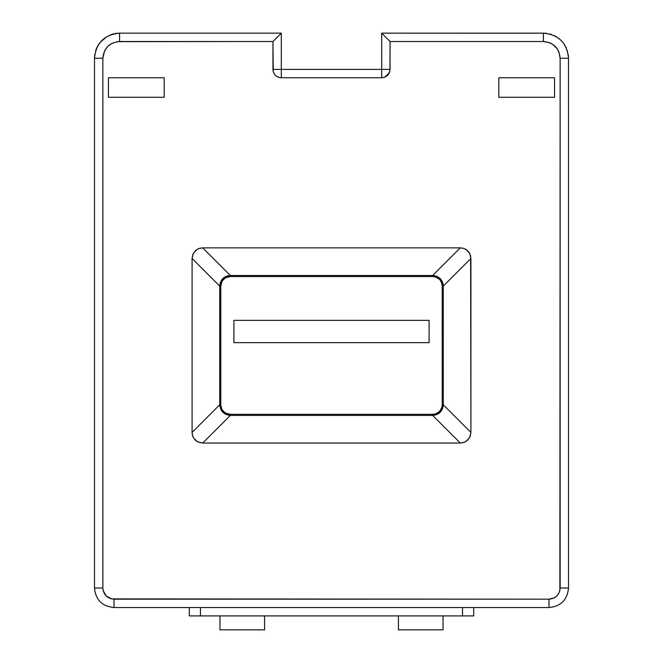 <?xml version="1.0" encoding="UTF-8"?>
<svg xmlns="http://www.w3.org/2000/svg" width="663" height="663" viewBox="0 0 663 663"><rect width="100%" height="100%" fill="white"/><g stroke="black" fill="none" stroke-linecap="round" stroke-linejoin="round"><path stroke-width="0.99" d="M473.705 615.91L189.295 615.91L189.295 607.54L189.295 615.91L462.55 615.91L462.55 607.54L462.55 615.91L473.705 615.91L473.705 607.54L473.705 615.91M200.45 607.54L200.45 615.91L200.45 607.54M264.578 615.91L264.578 629.85L219.967 629.85L219.967 615.91L219.967 629.85L264.578 629.85L264.578 615.91M443.033 615.91L443.033 629.85L398.422 629.85L398.422 615.91L398.422 629.85L443.033 629.85L443.033 615.91M233.906 320.345L233.906 342.655L429.094 342.655L233.906 342.655L233.906 320.345L429.094 320.345L429.094 342.655L429.094 320.345L233.906 320.345M470.912 258.462L470.912 432.417L469.727 437.431L466.097 441.392L463.677 442.519L460.304 443.033L202.696 443.033L197.682 441.84L193.72 438.218L192.602 435.79L192.088 432.417L192.088 258.462L193.273 253.448L196.903 249.487L199.323 248.368L202.696 247.854L460.304 247.854L463.677 248.368L466.097 249.487L469.727 253.448L470.912 258.462L443.282 286.101L443.282 404.786L470.912 432.417L470.631 255.935L469.28 252.669L466.843 250.009L463.677 248.368L460.304 247.854L432.666 275.485L435.79 275.957L440.191 278.576L442.809 282.977L443.282 286.101L470.912 258.462M432.666 415.403L230.334 415.403L202.696 443.033L460.304 443.033L432.666 415.403L460.304 443.033L464.506 442.213L467.539 440.298L470.1 436.619L470.912 432.417L443.282 404.786L442.809 407.911L440.191 412.311L435.79 414.93L432.666 415.403L230.334 415.403L224.848 413.894L221.227 410.273L219.718 404.786L219.718 286.101L220.191 282.977L222.809 278.576L227.21 275.957L230.334 275.485L202.696 247.854L198.494 248.666L195.461 250.589L192.9 254.261L192.088 258.462L219.718 286.101L192.088 258.462L192.088 432.417L219.718 404.786L192.088 432.417L192.204 434.099L193.273 437.431L195.461 440.298L198.494 442.213L202.696 443.033L230.334 415.403C223.87 414.781 220.331 411.242 219.718 404.786L219.718 286.101C220.331 279.637 223.87 276.098 230.334 275.485L432.666 275.485L460.304 247.854L202.696 247.854L230.334 275.485L432.666 275.485C439.13 276.098 442.669 279.637 443.282 286.101L443.282 404.786C442.669 411.242 439.13 414.781 432.666 415.403L432.666 414.334L435.5 413.936L439.478 411.59L441.823 407.612L442.221 404.786L442.204 285.554L440.895 281.129L439.478 279.289L435.5 276.943L432.666 276.546L230.334 276.546L225.362 277.872L222.105 281.129L220.779 286.101L220.796 405.325L222.105 409.751L225.362 413.016L230.334 414.334L432.666 414.334L230.334 414.334L230.334 415.403L230.334 414.334C224.467 413.828 221.285 410.646 220.779 404.786L219.718 404.786L220.779 404.786L220.779 286.101L219.718 286.101L220.779 286.101C221.285 280.234 224.467 277.051 230.334 276.546L230.334 275.485L230.334 276.546L432.666 276.546L432.666 275.485L432.666 276.546C438.533 277.051 441.715 280.234 442.221 286.101L443.282 286.101L442.221 286.101L442.221 404.786L443.282 404.786L442.221 404.786C441.715 410.646 438.533 413.828 432.666 414.334L432.666 415.403M102.873 588.611L102.856 58.245C103.851 48.084 109.428 42.507 119.589 41.512L119.589 33.15L281.311 33.15L119.589 33.15L119.589 41.512L272.949 41.512L281.311 33.15L281.311 69.4L381.689 69.4L281.311 69.4L281.311 33.15L272.949 41.512L117.359 41.661L112.13 43.269L107.754 46.418L104.613 50.786L102.856 58.245L102.856 588.023L103.138 590.526L106.121 595.913L111.517 598.896L548.989 599.178L554.376 597.786L556.879 595.913L558.752 593.418L559.879 590.451L560.144 58.245L558.95 52.037L557.359 49.012L552.644 44.297L549.619 42.714L543.411 41.512L390.051 41.512L389.968 70.585L388.294 74.538L384.333 77.331L381.689 77.762L281.311 77.762L279.106 77.472L276.289 76.088L274.615 74.413L273.239 71.596L272.949 41.512L272.949 69.4L281.311 69.4L272.949 69.4C273.438 74.48 276.231 77.264 281.311 77.762L281.311 69.4L281.311 77.762L381.689 77.762L381.689 69.4L390.051 69.4L390.051 41.512L381.689 33.15L381.689 77.762C386.769 77.264 389.562 74.48 390.051 69.4L389.446 72.524M102.856 588.023L94.494 588.023L102.856 588.023C103.519 594.802 107.24 598.515 114.011 599.178L114.011 607.54C102.16 606.388 95.646 599.882 94.494 588.023L94.494 58.245L94.494 588.023C95.646 599.882 102.16 606.388 114.011 607.54L548.989 607.54L114.011 607.54L114.011 599.178L548.989 599.178L548.989 607.54C560.84 606.388 567.354 599.882 568.506 588.023C567.354 599.882 560.84 606.388 548.989 607.54L548.989 599.178C555.76 598.515 559.481 594.802 560.144 588.023L560.144 58.245L568.506 58.245L568.506 588.023L568.506 58.245C567.022 43.004 558.652 34.633 543.411 33.15L381.689 33.15L390.051 41.512L543.411 41.512L543.411 33.15C558.652 34.633 567.022 43.004 568.506 58.245L568.498 57.524L568.506 58.245L560.144 58.245C559.149 48.084 553.572 42.507 543.411 41.512L543.411 33.15L545.019 33.2L381.689 33.15L381.689 69.4L390.051 69.4L389.454 72.507L387.606 75.317L384.797 77.165L381.689 77.762M97.478 46.385L101.149 41.23L98.265 45.009L96.06 49.518M113.265 33.962L114.823 33.606M549.685 33.946L551.226 34.401L549.685 33.946M553.845 35.421L556.961 37.12L553.854 35.429M558.271 38.015L560.699 40.053L558.271 38.015M565.92 47.148L566.252 47.844M567.354 50.728L567.52 51.275M381.838 77.762L384.863 77.14M384.938 77.107L389.413 72.623M554.566 77.762L554.566 97.279L498.8 97.279L498.8 77.762L554.566 77.762L498.8 77.762L498.8 97.279L554.566 97.279L554.566 77.762M108.434 77.762L164.2 77.762L164.2 97.279L108.434 97.279L108.434 77.762L108.434 97.279L164.2 97.279L164.2 77.762L108.434 77.762M560.144 588.023L568.506 588.023L560.144 588.023M102.856 58.245L94.494 58.245L94.602 55.924L94.494 58.245C95.978 43.004 104.348 34.633 119.589 33.15C104.348 34.633 95.978 43.004 94.494 58.245L102.856 58.245M136.321 41.512L195.643 41.512L136.321 41.512M110.282 598.54L107.34 596.965M272.949 69.4L272.974 70.038M280.673 77.737L281.311 77.762M554.376 597.786L553.655 598.159M549.403 599.17L548.989 599.178M95.638 50.753L97.105 47.09M94.602 55.924L94.792 54.358M568.208 54.366L568.498 57.524M118.221 33.183L119.589 33.15M115.611 33.465L117.169 33.266M111.069 34.642L112.553 34.153M106.909 36.589L100.138 42.382L104.406 38.263L109.635 35.205M97.967 45.515L97.494 46.344M94.536 56.836L94.502 57.507M562.357 41.786L564.876 45.241M559.63 39.1L558.768 38.396L559.63 39.1M556.754 36.987L554.077 35.529L556.754 36.987M545.019 33.2L546.594 33.349"/></g></svg>
